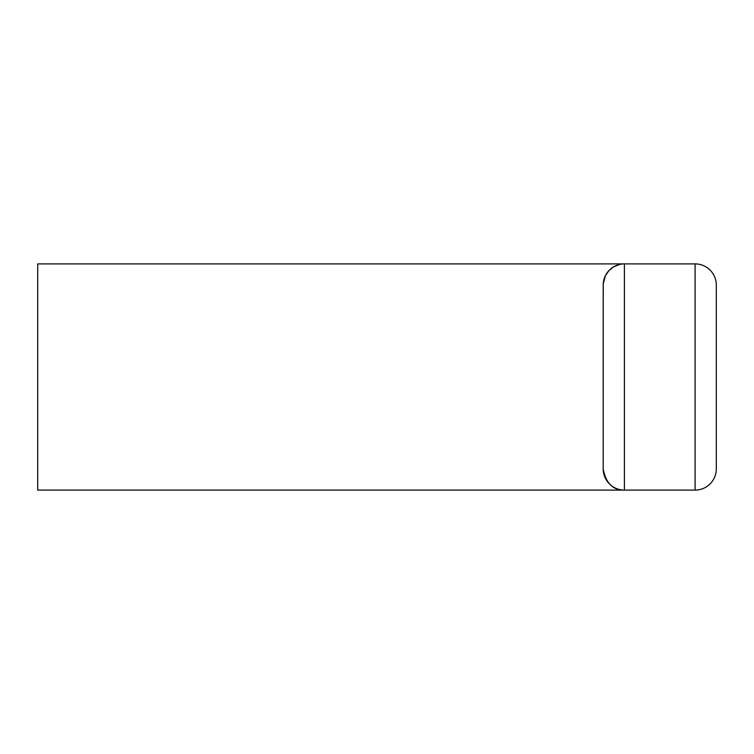 <?xml version="1.0" encoding="UTF-8"?>
<svg xmlns="http://www.w3.org/2000/svg" width="754" height="754" viewBox="0 0 754 754"><rect width="100%" height="100%" fill="white"/><g stroke="black" fill="none" stroke-linecap="round" stroke-linejoin="round"><path stroke-width="1.13" d="M716.3 285.106A21.206 21.206 0 0 0 695.094 263.9L695.094 490.1A21.206 21.206 0 0 0 716.3 468.894L716.3 285.106A21.206 21.206 0 0 0 695.094 263.9L624.406 263.9A21.206 21.206 0 0 0 603.2 285.106L603.2 468.894C605.848 483.22 612.917 490.289 624.406 490.1A21.206 21.206 0 0 1 603.2 468.894L603.238 283.787L605.405 275.7L609.053 270.479L613.699 266.803L620.014 264.362M716.3 468.894A21.206 21.206 0 0 1 695.094 490.1L37.7 490.1L37.7 263.9L624.406 263.9L624.406 490.1M624.406 263.9A21.206 21.206 0 0 0 603.2 285.106"/></g></svg>
